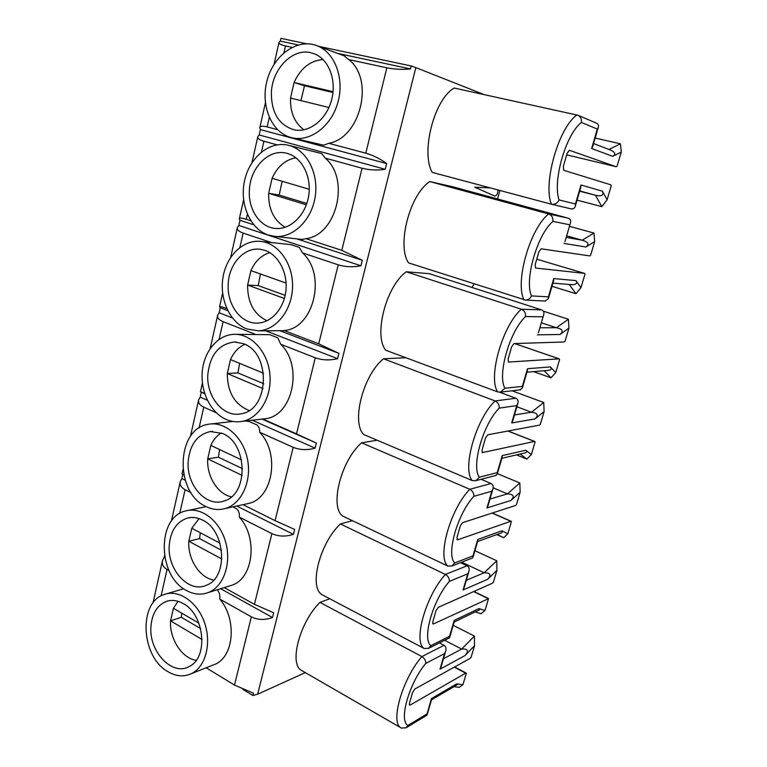 <?xml version="1.0" encoding="UTF-8"?>
<svg xmlns="http://www.w3.org/2000/svg" width="767" height="767" viewBox="0 0 767 767"><rect width="100%" height="100%" fill="white"/><g stroke="black" fill="none" stroke-linecap="round" stroke-linejoin="round"><path stroke-width="1.15" d="M457.209 684.787L457.669 684.519L456.662 683.876L462.932 684.701L466.336 673.273L465.665 673.158L410.268 704.998L409.588 705.084L409.482 703.176L412.521 692.601L414.851 689.006L470.046 658.412L471.063 657.357L474.505 645.785L465.032 655.555C469.049 650.828 467.928 648.671 461.676 649.074L444.649 640.272M474.15 283.905L472.012 287.462M497.534 198.969L499.883 190.465M483.967 94.552L415.839 67.601L257.626 694.231L305.314 672.611M498.023 189.967C497.821 193.6 496.767 195.652 494.849 196.112L474.85 187.234L490.295 187.905M596.477 123.171L596.774 123.305C598.346 124.139 598.854 125.481 598.27 127.332L597.292 129.086L581.386 122.452C581.779 119.192 580.677 116.805 578.088 115.28L454.179 88.032C434.199 99.202 420.652 152.307 432.176 172.383L551.617 204.281C554.963 204.655 557.456 203.207 559.085 199.947L575.471 203.993L581.002 185L602.421 191.184L607.1 199.765L611.261 185.748L610.772 184.809L563.697 170.303L563.333 166.487L567.129 153.237L569.382 150.265L616.189 166.727L617.071 166.228L621.289 152.029L612.728 156.353C616.035 154.32 615.278 152.211 610.436 150.025L609.957 149.843M565.154 241.02L570.437 222.881C571.127 220.484 570.36 218.911 568.136 218.164L452.3 186.669L429.769 181.578C409.636 194.559 396.597 245.67 408.552 262.899L525.577 300.108C528.3 299.916 530.265 298.516 531.483 295.909L548.424 296.858L553.755 278.565L575.959 280.617L580.964 287.673L584.981 274.145L584.454 273.368L535.539 268.028L535.193 264.634L538.846 251.892L541.166 248.805L589.65 255.9L590.59 255.306L594.665 241.605L585.902 247.012C589.583 244.203 588.337 241.931 582.172 240.205L566.66 235.852M538.549 332.332L543.63 314.911C544.359 312.39 543.64 310.712 541.492 309.858L429.184 273.656L406.232 271.777C385.964 286.417 373.404 335.658 385.753 350.231L497.687 391.927L500.362 392.138L504.907 388.265L522.365 386.347L527.504 368.706L550.428 366.914L555.73 372.551L559.613 359.493L559.057 358.86L508.425 362.053L508.137 359.033L511.647 346.78L513.976 343.568L564.061 341.996L565.02 341.296L568.961 328.065L560.025 334.479C563.783 331.229 562.566 328.976 556.372 327.739L541.329 322.792M405.887 357.729L383.519 358.793C363.146 374.977 351.046 422.435 363.759 434.534L472.28 480.602L475.808 480.669L479.308 477.218L497.237 472.635L502.193 455.627L525.779 450.239L531.358 454.553L535.107 441.936L534.513 441.447L482.328 452.588L482.088 449.903L485.473 438.101L487.802 434.784L539.354 425.158L540.332 424.352L544.129 411.563L535.05 418.916C538.875 415.254 537.686 413.029 531.473 412.234L516.872 406.74M377.191 440.239L361.602 442.808C341.142 460.411 329.465 506.191 342.504 515.961L447.803 566.065L451.907 565.988L454.649 562.959L472.99 555.883L477.774 539.469L501.963 530.754L507.792 533.822L511.416 521.618L510.803 521.272L457.659 539.824L456.998 537.427L460.258 526.057L462.587 522.643L515.482 505.52L516.469 504.619L520.141 492.261L510.918 500.477C514.81 496.431 513.65 494.236 507.418 493.871L493.181 487.841M352.446 520.688L340.423 523.957C319.897 542.873 308.622 587.062 321.967 594.665L424.189 648.498L428.667 648.307L430.853 645.641L449.587 636.265L454.198 620.417L478.934 608.586L484.993 610.494L488.502 598.691L433.537 623.897L432.952 623.935L432.818 621.797L435.953 610.839L438.293 607.33L492.385 583.227L493.392 582.249L496.949 570.293L487.591 579.315C491.551 574.914 490.41 572.738 484.169 572.767L461.686 562.192M302.112 670.77L301.728 670.55C288.622 664.366 299.638 622.277 319.954 602.392L329.772 598.768M202.085 639.534L170.552 620.829L173.428 608.279L198.864 623.14M196.208 660.31C181.932 658.412 169.344 638.729 170.552 620.829L181.348 617.282L181.779 613.149M173.428 608.279L178.049 601.318M167.513 671.422C140.965 656.379 138.29 602.689 163.783 594.636C178.165 588.979 197.004 601.376 204.348 622.162C211.865 642.88 205.786 666.734 191.558 673.56C183.802 677.156 175.787 676.446 167.513 671.422M183.208 603.581C204.501 614.405 208.71 657.597 189.334 666.427C172.412 676.609 148.923 651.71 150.917 626.869C151.924 613.686 157.091 605.192 166.439 601.386C171.875 599.621 177.465 600.36 183.208 603.581M220.628 588.701L272.486 617.512C264.816 620.263 257.77 620.033 251.336 616.831L219.793 599.094C236.888 618.854 234.251 656.034 215.422 664.126L212.037 665.459M251.336 616.831L234.491 685.065L206.15 667.789M216.946 589.842L217.655 590.36C219.458 592.565 220.167 595.48 219.793 599.094M164.838 557.705L164.176 557.331L162.527 560.533C161.655 564.138 163.16 567.11 167.053 569.44L161.08 595.882M168.961 570.514L167.053 569.44M234.491 685.065L253.455 693.195L252.88 695.487L242.938 689.428M221.884 559.009L188.816 541.243L191.788 528.262L220.014 543.161M213.734 580.034C199.554 577.819 187.618 558.951 188.816 541.243L199.573 538.616L200.312 532.758M191.788 528.262L199.027 518.578M186.256 590.389C157.465 575.777 156.727 517.351 185.47 510.975C200.896 506.431 219.544 520.381 225.575 541.818C231.797 563.199 223.676 586.621 208.423 592.479C201.117 595.221 193.735 594.53 186.256 590.389M202.526 520.074C225.584 530.419 228.537 577.235 206.678 585.144C189.219 593.744 167.292 570.025 169.219 545.711C170.495 530.774 176.669 521.531 187.762 517.984C192.632 516.853 197.56 517.552 202.526 520.074M236.763 506.028L293.397 534.359C285.669 536.842 278.498 536.584 271.882 533.611L239.381 517.159C258 537.475 253.513 578.05 232.2 585.125L228.681 586.209M271.882 533.611L254.423 604.319L224.223 587.589M233.053 506.824L237.003 509.135C238.882 511.167 239.678 513.842 239.381 517.159M185.202 480.228L181.894 478.579L180.293 481.494C179.488 484.792 181.089 487.524 185.096 489.682L179.727 513.449M191.041 492.692L185.096 489.682M254.423 604.319L273.675 612.775L272.486 617.512M242.18 475.406L207.723 458.858L210.81 445.406L241.547 459.884M231.385 496.834C217.569 494.053 206.563 476.154 207.723 458.858L218.432 457.209L219.573 449.539M210.81 445.406C213.274 439.884 216.764 435.733 221.28 432.943M205.69 506.402C174.195 492.299 176.247 428.072 208.662 424.228C225.095 421.169 243.177 437.046 247.473 459.174C251.979 481.264 241.49 503.986 225.23 508.521C218.672 510.343 212.162 509.643 205.69 506.402M222.564 433.489C247.751 443.278 248.824 494.59 224.098 500.976C206.361 507.668 186.352 485.185 188.174 461.638C189.833 444.553 197.253 434.515 210.446 431.543L222.564 433.489M252.266 420.23L315.084 448.139C307.299 450.325 299.993 450.056 293.176 447.324L259.677 432.262C280.137 453.239 273.081 497.956 248.911 503.401L245.44 504.149M293.176 447.324L275.075 520.64L243.005 504.676M245.411 421.016L249.208 421.514L257.041 425.004C259.006 426.855 259.888 429.271 259.677 432.262M207.397 400.297L200.225 397.105L198.672 399.722C197.944 402.694 199.641 405.168 203.773 407.133L199.046 428.015M216.332 412.78L203.773 407.133M182.949 469.692L182.019 473.814L183.85 475.147M275.075 520.64L294.633 529.441L293.397 534.359M263.004 388.61L227.3 373.519L230.503 359.579L263.541 373.241M249.15 410.489C234.75 404.708 227.463 392.378 227.3 373.519L237.952 372.925L239.611 363.347M230.503 359.579C233.762 352.264 238.547 347.173 244.865 344.316M225.843 419.309C210.609 412.464 200.475 391.736 202.258 371.717C203.926 351.679 217.377 335.189 233.475 334.345C250.799 333.204 267.779 351.372 269.879 374.191C272.189 396.98 259.054 418.609 241.893 421.419C236.428 422.349 231.078 421.639 225.843 419.309M243.35 343.654C271.115 352.791 269.457 409.645 241.519 413.691C223.878 418.168 206.141 397.018 207.828 374.488C210.043 354.795 218.959 343.961 234.597 341.986L243.35 343.654M265.689 330.807L337.585 358.678C329.743 360.548 322.303 360.26 315.285 357.796L280.722 344.239C303.396 366.003 292.783 415.762 265.468 418.705L262.755 419.022M315.285 357.796L296.503 433.873L262.841 419.031M235.795 334.326L269.735 334.68L277.807 337.816L280.722 344.239M232.372 317.893L219.199 312.783L217.703 315.084C217.051 317.691 218.844 319.887 223.101 321.651L219.084 339.407M254.941 334.134L223.101 321.651M204.789 393.835L200.455 391.774L204.645 393.394M296.503 433.873L316.368 443.038L262.084 419.098M284.394 298.459L247.607 285.056L250.924 270.607L286.101 283.09M267.05 320.731C254.011 314.48 247.53 302.582 247.607 285.056L258.191 285.583L260.454 273.992M250.924 270.607C255.114 261.211 261.403 255.219 269.773 252.631M246.753 328.928C230.158 322.495 219.63 299.887 222.842 278.354C225.891 256.782 242.343 239.908 259.965 241.337C277.903 242.525 293.138 263.311 292.553 286.695C292.189 310.079 276.245 330.165 258.402 330.845L246.753 328.928M264.931 250.368C278.162 254.759 287.558 272.084 285.995 289.686C284.547 307.308 272.515 321.833 258.949 322.993C241.902 325.045 226.687 305.352 228.221 284.068C228.902 264.021 244.194 246.955 260.234 249.294L264.931 250.368M271.499 242.545L243.139 233.072C238.748 231.519 236.84 229.63 237.406 227.406L238.844 225.46L360.95 265.785C353.041 267.328 345.466 267.012 338.228 264.836L302.553 252.918C327.02 274.835 313.588 328.803 284.001 330.519L282.544 330.711M338.228 264.836L318.727 343.827L284.001 330.519M261.394 241.49L291.009 244.635L299.341 247.396L302.553 252.918M226.821 308.612L226.121 308.334C221.816 306.714 219.63 306.215 219.554 306.848L220.311 307.807L219.199 312.783M318.727 343.827L338.918 353.386L279.955 330.721M227.818 310.683L220.311 307.807M306.359 204.818L268.661 193.303L272.103 178.299L309.254 189.296M285.219 227.272C273.905 220.57 268.383 209.247 268.661 193.303L279.159 195.048L282.17 181.28M272.103 178.299C277.386 166.573 285.324 159.728 295.909 157.772M268.469 235.076C250.349 229.18 239.486 204.377 244.472 181.146C249.208 157.858 269.121 140.831 287.961 145.184C306.119 149.066 318.89 172.623 315.247 196.371C311.814 220.158 293.09 238.221 274.922 236.409L268.469 235.076M287.357 153.448C301.834 157.321 311.67 176.381 308.737 195.441C305.966 214.53 291.22 229.304 276.484 228.508C260.617 228.154 248.019 210.014 249.38 190.216C250.071 167.407 269.428 147.983 287.232 153.41L287.232 153.41M277.079 144.848L263.915 141.224C259.39 139.91 257.357 138.348 257.837 136.536L259.198 134.963L385.216 169.277C377.259 170.456 369.541 170.111 362.072 168.251L325.227 158.107C350.471 179.142 336.512 235.229 305.956 238.681L301.747 239.438M362.072 168.251L341.804 250.33L305.956 238.681M287.961 145.184L321.689 153.553L325.227 158.107M250.809 220.752L246.265 219.266C241.826 217.866 239.515 217.742 239.323 218.873L240.004 220.302L238.844 225.46M341.804 250.33L362.331 260.291L296.848 238.882M253.781 224.798L240.004 220.302M257.626 694.231L252.88 695.487M344.057 55.78L348.774 59.596L386.865 67.812C394.583 69.337 402.445 69.711 410.45 68.934L411.198 65.962L318.851 46.384M306.464 43.757L280.943 38.35L280.319 41.121L298.2 44.946M411.198 65.962L415.839 67.601M328.928 107.505L290.52 98.061L294.087 82.491L333.07 91.695M303.885 129.834C294.557 122.825 290.099 112.241 290.52 98.061M300.952 100.63L304.48 85.751L294.087 82.491C300.606 68.196 310.261 60.555 323.07 59.558M291.038 137.542C271.259 132.365 260.157 105.089 267.204 80.027C273.915 54.85 297.606 37.928 317.164 45.761C335.054 52.549 344.719 78.857 337.796 102.711C331.095 126.641 309.849 142.279 291.805 137.744L291.038 137.542M310.673 52.664L315.314 54.179C329.503 60.325 336.905 81.513 331.382 100.698C326.023 119.949 309.187 132.892 294.432 129.891C279.044 125.337 271.365 112.95 271.374 92.711C272.112 69.222 292.237 48.072 310.673 52.664M348.774 59.596C374.852 79.672 360.327 138.012 328.755 143.314L323.674 145.203L291.805 137.744M386.865 67.812L365.792 153.17L328.755 143.314M410.45 68.934L337.538 53.354M292.045 47.343L285.468 45.934C280.789 44.869 278.642 43.661 279.015 42.29L280.319 41.121M277.539 129.671L267.156 126.91C262.573 125.75 260.128 126.018 259.821 127.686L260.406 129.613L259.198 134.963M365.792 153.17C373.222 155.327 380.173 158.798 386.654 163.563L260.406 129.613M385.216 169.277L386.654 163.563M164.502 555.864L164.176 557.331M182.805 474.524L181.894 478.579M201.309 392.292L200.225 397.105M360.95 265.785L362.331 260.291M337.585 358.678L338.918 353.386M315.084 448.139L316.368 443.038M304.48 85.751L332.983 92.5M607.1 199.765L601.817 206.63L595.413 195.249L579.66 191.213M601.817 206.63L577.062 200.149M608.96 149.46L620.445 143.812L595.154 138.031M592.776 146.219L591.635 148.51L597.292 129.086M570.859 208.806L571.022 208.845C573.246 209.228 574.694 208.288 575.346 206.026L575.471 203.993M580.715 187.618L581.002 185M579.747 190.925L595.413 195.249C601.759 196.601 604.089 195.249 602.421 191.184M620.445 143.812L621.289 152.029M306.829 203.466L279.159 195.048M569.44 224.721L552.921 221.375C553.247 217.732 551.828 215.259 548.654 213.964L429.769 181.578M580.964 287.673L575.979 293.713L551.962 286.302M575.979 293.713L569.239 284.471M566.209 237.386L582.172 240.205L593.974 233.072L569.44 226.313M545.069 301.048L548.357 298.67L548.424 296.858M553.544 280.885L553.755 278.565M570.859 284.605L571.597 284.662C576.19 284.778 577.647 283.426 575.959 280.617M593.974 233.072L594.665 241.605M285.161 295.362L258.191 285.583M542.614 316.829L525.548 316.531C525.826 313.08 524.436 310.645 521.368 309.235L406.232 271.777M555.73 372.551L551.032 377.824L533.592 371.631M551.032 377.824L544.177 370.729M539.882 327.787L556.372 327.739L568.405 319.254L543.324 311.153M519.988 389.866L522.356 387.939L522.365 386.347M527.36 370.758L527.504 368.706M547.13 370.48L548.261 370.384C551.272 369.895 551.991 368.745 550.428 366.914M568.405 319.254L568.961 328.065M263.743 383.74L237.952 372.925M499.624 392.225L515.808 398.255C517.888 399.185 518.55 400.968 517.792 403.595L516.766 405.599L499.192 408.121C499.432 404.851 498.071 402.464 495.099 400.949L383.519 358.793M531.358 454.553L526.919 459.107L516.45 454.898M526.919 459.107L520.179 454.035M514.484 414.957L531.473 412.234L543.717 402.502L512.001 390.787M512.912 420.354L511.704 422.962L516.766 405.599M495.645 475.511L497.275 474.035L497.237 472.635M502.117 457.41L502.193 455.627M523.938 453.163L525.079 452.894C526.939 452.271 527.178 451.389 525.779 450.239M543.717 402.502L544.129 411.563M211.51 423.902L232.871 421.457M242.554 468.695L218.432 457.209M481.062 479.308L491.033 483.507C493.047 484.533 493.66 486.412 492.874 489.135L491.829 491.206L473.805 496.354C474.016 493.258 472.673 490.899 469.797 489.288L361.602 442.808M507.792 533.822L503.603 537.696L496.68 534.599M503.603 537.696L497.189 534.417M489.979 499.068L507.418 493.871L519.844 482.961L497.39 473.632M488.176 505.261L486.949 507.955L491.829 491.206M471.993 558.194L473.076 557.101L472.99 555.883M477.755 541.023L477.774 539.469M501.206 532.95L502.145 532.614L501.963 530.754M519.844 482.961L520.141 492.261M221.548 550.303L199.573 538.616M460.459 562.671L467.122 565.806C469.068 566.899 469.644 568.865 468.829 571.683L467.774 573.812L449.337 581.405C449.51 578.462 448.196 576.142 445.406 574.445L340.423 523.957M484.993 610.494L481.053 613.734L475.137 611.941M466.317 580.283L484.169 572.767L496.767 560.773L474.936 550.716M464.303 587.206L463.067 589.986L467.774 573.812M449.011 638.077L449.587 636.265M454.246 621.74L454.198 620.417M478.953 610.101L479.643 609.775L478.934 608.586M496.767 560.773L496.949 570.293M200.609 628.595L181.348 617.282M439.424 642.899L444.026 645.287C445.915 646.456 446.442 648.489 445.608 651.394L444.544 653.58L425.733 663.436C425.877 660.646 424.592 658.364 421.879 656.581L319.954 602.392M462.932 684.701L459.212 687.337L453.959 686.695M443.46 658.748L461.676 649.074L474.428 636.073L453.201 625.326M441.246 666.35L439.99 669.207L444.544 653.58M425.733 663.436C409.108 683.339 398.533 720.644 407.9 725.438L406.107 727.787L401.4 728.065L301.728 670.55M426.701 715.314L431.428 698.603L456.662 683.876M431.524 699.715L431.428 698.603M474.428 636.073L474.505 645.785M465.032 655.555L439.99 669.207M407.9 725.438L426.97 713.924M487.591 579.315L463.067 589.986M449.337 581.405C432.818 600.235 421.85 638.949 430.853 645.641M510.918 500.477L486.949 507.955M473.805 496.354C457.41 514.034 446.03 554.225 454.649 562.959M535.05 418.916L511.704 422.962M499.192 408.121C482.951 424.544 471.12 466.298 479.308 477.218M560.025 334.479L537.37 334.843M525.548 316.531C509.47 331.584 497.169 374.996 504.907 388.265M585.902 247.012L563.994 243.427M552.921 221.375C537.044 234.951 524.244 280.118 531.483 295.909M612.728 156.353L591.635 148.51M581.386 122.452C565.73 134.398 552.403 181.434 559.085 199.947M285.468 45.934L283.924 52.77M269.284 117.504L267.156 126.91M243.139 233.072L239.889 247.473M226.323 307.442L226.121 308.334M263.915 141.224L261.48 151.991M247.396 214.281L246.265 219.266M577.033 114.925C558.577 127.456 542.72 183.831 551.444 204.233M616.189 166.727L566.669 154.829L616.15 166.707M568.136 218.164L548.654 213.964C529.92 228.518 514.695 282.649 524.053 299.878M584.531 273.378L536.756 259.179L584.454 273.368M541.492 309.858L521.368 309.235C502.385 325.649 487.754 377.661 497.687 391.927M514.58 343.549L559.057 358.86M515.808 398.255L495.099 400.949C475.895 419.06 461.83 469.078 472.28 480.602M482.069 452.367L482.683 452.616M507.879 431.035L534.513 441.447M491.033 483.507L469.797 489.288C450.402 508.972 436.864 557.11 447.803 566.065M456.892 539.469L457.659 539.824M492.088 513.094L510.803 521.272M467.122 565.806L445.406 574.445C425.848 595.576 412.809 641.931 424.189 648.498M432.655 623.446L433.537 623.897M473.623 591.587L487.86 598.461M444.026 645.287L421.879 656.581C402.445 678.757 389.799 722.85 401.083 727.873L401.697 728.219M409.31 704.461L410.268 704.998M454.285 667.156L465.665 673.158M278.958 42.578L274.068 64.313M265.382 102.941L259.898 127.351M257.75 136.91L251.96 162.671M243.599 199.842L239.381 218.653M237.3 227.866L230.675 257.338M222.631 293.138L219.583 306.723M217.579 315.62L210.177 348.534M202.43 383.03L200.465 391.745M198.538 400.336L190.427 436.423M180.14 482.175L171.367 521.196M162.355 561.271L152.978 603.015M344.987 56.125L317.164 45.761M593.553 143.544L610.436 150.025M598.27 127.332L592.623 146.737M578.088 115.28L596.774 123.305M571.022 208.845L551.617 204.281M580.868 187.071L575.346 206.026M302.677 239.544L274.922 236.409M570.437 222.881L564.991 241.567M545.481 301.067L525.577 300.108M553.678 280.415L548.357 298.67M571.597 284.662L552.892 283.109M283.464 330.702L258.402 330.845M261.317 249.457L260.234 249.294M514.676 343.549L559.229 358.879M543.63 314.911L538.386 332.907M520.572 389.799L500.362 392.138M527.475 370.346L522.356 387.939M548.261 370.384L526.939 372.187M265.468 418.705L241.893 421.419M236.428 342.044L234.597 341.986M508.022 431.006L534.781 441.466M517.792 403.595L512.739 420.958M496.22 475.358L475.808 480.669M502.222 457.055L497.275 474.035M525.079 452.894L501.858 458.302M248.911 503.401L225.23 508.521M212.747 431.361L210.446 431.543M492.289 513.027L511.148 521.272M492.874 489.135L487.994 505.884M472.472 558.002L451.907 565.988M477.841 540.725L473.076 557.101M502.145 532.614L477.601 541.54M206.189 506.642L188.538 510.333M232.2 585.125L208.423 592.479M190.283 517.552L187.762 517.984M473.881 591.472L488.301 598.433M468.829 571.683L464.112 587.848M449.385 637.895L428.667 648.307M454.313 621.491L449.711 637.31M479.643 609.775L454.16 622.027M183.668 588.749L166.851 593.735M215.422 664.126L191.558 673.56M168.989 600.734L166.439 601.386M454.62 666.964L464.045 671.95M454.601 666.983L466.173 673.09M445.608 651.394L441.054 667.012M426.97 715.16L406.107 727.787M431.581 699.523L427.133 714.806M457.669 684.519L431.485 699.849"/></g></svg>

